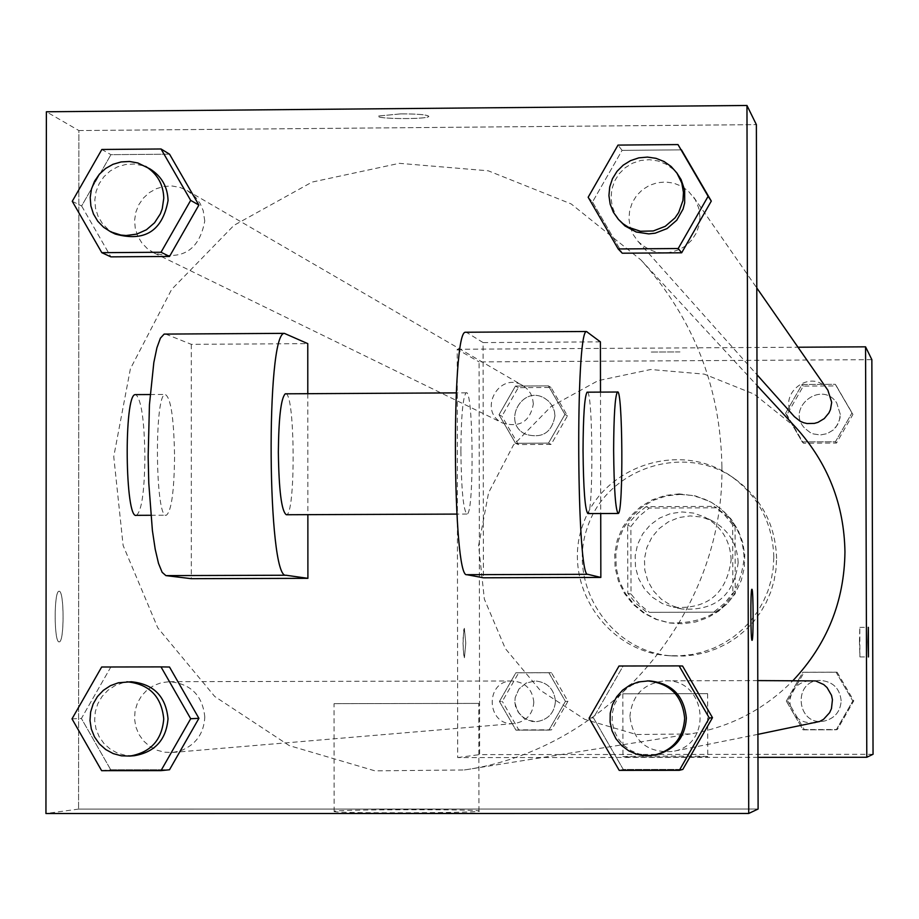 <?xml version="1.0" encoding="UTF-8"?>
<svg xmlns="http://www.w3.org/2000/svg" width="919" height="919" viewBox="0 0 919 919"><rect width="100%" height="100%" fill="white"/><g stroke="black" fill="none" stroke-linecap="round" stroke-linejoin="round"><path stroke-width="0.69" stroke-dasharray="4.59 3.45" d="M738.164 562.75C737.371 543.933 728.744 529.976 712.282 520.878L701.553 517.041L690.215 515.904L678.946 517.546L668.389 521.843L659.176 528.563L651.858 537.305L646.85 547.552L644.449 558.706L644.805 570.102L647.884 581.072L653.512 590.986L661.37 599.245L670.985 605.357L681.783 608.975C714.982 611.204 733.787 595.799 738.164 562.75M731.133 559.924C730.318 540.648 721.472 526.346 704.632 517.029L693.638 513.101L682.024 511.94L670.479 513.618L659.67 518.029L650.238 524.91L642.737 533.859L637.614 544.358L635.155 555.777L635.511 567.448L638.671 578.694L644.437 588.838L652.479 597.293L662.323 603.553L673.386 607.264C707.389 609.55 726.642 593.766 731.133 559.924M716.889 612.157L649.4 612.341L639.245 604.151L631.02 594.007L630.894 526.495L639.073 516.306L649.193 508.058L716.648 507.793L726.826 515.973L735.062 526.105L735.223 593.708L727.032 603.909L716.889 612.157L649.4 612.341M649.193 508.058L646.103 506.656L714.109 506.392L716.648 507.793M735.062 526.105L732.673 524.852L732.834 593.008L735.223 593.708M732.673 524.852L724.367 514.64L714.109 506.392M646.103 506.656L637.246 513.664L630.928 520.636L627.654 525.243L630.894 526.495M646.321 611.79L636.074 603.53L627.792 593.306L627.654 525.243M714.35 611.617L724.574 603.289L732.834 593.008M680.06 494.399L691.835 495.433L703.219 498.592L711.788 502.59L722.334 509.942L731.214 519.246L738.072 530.125L742.655 542.153L744.758 554.858L744.31 567.724L741.323 580.257L735.924 591.951L728.319 602.347L718.807 611.032L707.768 617.66L695.649 621.968L682.92 623.783L670.089 623.048L656.832 619.463L644.621 613.157L634.03 604.403L625.529 593.617L619.498 581.256L616.212 567.908L615.822 554.168L618.338 540.648L623.645 527.966L631.502 516.685L641.565 507.311L653.386 500.292L666.413 495.915L680.06 494.399M679.118 493.894L665.425 495.421L652.364 499.798L640.52 506.851L630.423 516.237L622.542 527.552L617.223 540.269L614.696 553.824L615.098 567.609L618.384 580.992L624.438 593.375L632.961 604.197L643.576 612.973L655.821 619.303L669.112 622.898C713.604 624.254 738.6 602.807 744.114 558.557C743.161 533.767 732.098 514.95 710.927 502.107L695.557 495.95L679.118 493.894M627.792 593.306L631.02 594.007M776.589 558.453C775.544 524.806 761.414 498.109 734.224 478.385C683.656 442.855 606.954 468.38 587.528 527.024C566.529 585.116 611.043 652.605 672.754 655.948L684.138 656.04L695.465 654.799L706.562 652.249L717.291 648.412L727.503 643.346L737.049 637.12L745.814 629.814L753.66 621.531L760.484 612.387L766.205 602.508L770.719 592.031L773.982 581.095L775.946 569.849L776.589 558.453M773.809 557.121C772.753 523.095 758.474 496.111 730.984 476.168C679.865 440.247 602.324 466.059 582.692 525.346C561.463 584.082 606.46 652.306 668.837 655.684L680.347 655.775L691.789 654.523L703.012 651.95L713.868 648.067L724.183 642.944L733.844 636.649L742.701 629.262L750.628 620.888L757.532 611.64L763.31 601.658L767.882 591.066L771.179 580.004L773.166 568.643L773.809 557.121M499.028 414.745L515.456 386.06L548.413 385.877L564.944 414.412L548.505 443.119L515.548 443.28L499.028 414.745L515.456 386.06L548.413 385.877L564.944 414.412L548.505 443.119L515.548 443.28L499.028 414.745L501.923 416.192L518.259 387.657L551.032 387.473L567.471 415.859L551.124 444.417L518.339 444.566L501.923 416.192M499.431 701.484L515.881 672.777L548.873 672.719L565.426 701.381L548.965 730.111L515.961 730.145L499.431 701.484L515.881 672.777L548.873 672.719L565.426 701.381L548.965 730.111L515.961 730.145L499.431 701.484L502.314 701.369L518.672 672.823L551.492 672.754L567.953 701.266L551.584 729.835L518.764 729.87L502.314 701.369M873.05 754.281L479.615 754.602L479.098 361.914L871.855 359.651M785.573 413.286L802.08 384.487L835.279 384.314L851.959 412.953L835.44 441.763L802.241 441.924L785.573 413.286L802.08 384.487L835.279 384.314L851.959 412.953L835.44 441.763L802.241 441.924L785.573 413.286L786.905 414.745L803.321 386.106L836.336 385.923L852.935 414.412L836.497 443.061L803.482 443.222L786.905 414.745M786.331 701.059L802.861 672.249L836.095 672.191L852.809 700.956L836.267 729.789L803.022 729.824L786.331 701.059L802.861 672.249L836.095 672.191L852.809 700.956L836.267 729.789L803.022 729.824L786.331 701.059L787.663 700.944L804.102 672.294L837.152 672.226L853.774 700.841L837.324 729.514L804.263 729.548L787.663 700.944M757.968 757.348L457.696 757.578L457.202 349.254L479.098 361.914M457.202 349.254L797.991 347.233M679.98 351.931L650.526 352.034L679.98 351.943M796.233 427.909L754.246 394.171L704.299 374.136L650.709 369.507L598.108 380.65L550.998 406.577L513.422 445.06L488.575 492.768L478.604 545.622L484.347 599.096L505.347 648.596L539.798 689.882L584.771 719.37L636.419 734.511L690.284 733.959C730.237 727.205 764.505 709.388 793.063 680.508M533.824 702.254C532.515 689.342 525.427 682.243 512.561 680.979C484.175 680.094 486.174 726.86 514.387 723.529C526.311 721.461 532.79 714.373 533.824 702.254M533.365 403.901L532.423 397.674L530.539 393.343L526.633 388.415L522.842 385.612C498.96 370.621 477.087 411.632 502.842 423.131C519.947 427.84 530.125 421.419 533.365 403.901M827.893 390.253C812.04 365.877 774.372 395.595 794.384 416.663M815.394 722.828C800.357 723.804 791.822 716.82 789.789 701.886C791.041 688.928 798.14 681.783 811.086 680.462M457.696 757.578L479.615 754.602M707.699 756.624L707.756 756.578C708.733 755.889 619.877 756.05 622.956 756.739C621.807 757.405 707.148 757.29 707.699 756.624M465.772 643.128L464.348 628.32L463.119 636.683L463.314 652.249L464.417 657.763L465.772 643.128L464.371 628.32L463.762 629.791L463.004 643.07L463.819 656.315L464.428 657.763L465.784 643.128M859.449 642.071L859.828 627.367L859.92 656.959L859.449 642.071M707.561 693.673L622.829 693.811L707.561 693.673M721.897 466.461C720.576 387.324 693.592 318.479 640.945 259.939L571.17 203.926L488.23 170.796L399.305 163.329L312.058 182.088L233.954 225.362L171.635 289.428L130.395 368.772L113.749 456.617L123.123 545.495L157.758 627.803L214.736 696.487L289.244 745.596L374.918 770.846L464.382 769.961C608.746 749.387 724.609 613.145 721.897 466.461M629.906 716.533C632.008 694.925 643.828 683.024 665.39 680.818C706.837 678.842 713.546 745.16 672.513 751.489C647.47 753.098 633.271 741.449 629.906 716.533M204.753 220.974L203.214 210.635L200.101 203.444L195.483 197.137L187.384 190.635L180.032 187.43L172.129 186.006L164.11 186.431L156.368 188.682L149.338 192.634L143.364 198.09L138.78 204.753L135.805 212.289L134.611 220.296L135.254 228.349L137.712 236.034L141.836 242.938L147.419 248.704L154.174 253.035C182.49 260.789 199.343 250.106 204.753 220.974M699.968 217.217L698.762 208.142L695.281 199.687L688.182 190.934L681.438 186.201L673.776 183.168L665.609 181.985L657.384 182.72L649.538 185.328L642.496 189.682L636.637 195.54L632.283 202.582L629.676 210.428L628.941 218.653L630.112 226.821L633.157 234.483L637.878 241.226C652.524 255.022 668.435 256.585 685.62 245.901L691.674 240.169L696.223 233.185L699.049 225.339L699.968 217.217M204.799 717.084C202.662 695.58 190.934 683.782 169.613 681.68L161.595 682.633L154.001 685.402L147.224 689.859L141.641 695.74L137.528 702.759L135.116 710.525L134.519 718.658L135.771 726.699L138.815 734.235L143.49 740.875L149.544 746.262L156.655 750.111L164.467 752.213L172.542 752.477L180.273 750.926C195.69 744.976 203.857 733.695 204.799 717.084M78.873 130.555L756.371 124.639L78.873 130.555L78.563 809.088L78.873 130.555L46.375 111.773M78.563 809.088L758.106 809.007L78.563 809.088L45.95 813.522M841.161 700.864C839.886 688.457 833.039 681.645 820.633 680.439C791.73 679.75 796.566 727.366 824.757 720.944C834.969 718.13 840.437 711.432 841.161 700.864C839.886 688.457 833.051 681.645 820.644 680.439C791.741 679.75 796.578 727.366 824.757 720.944C834.98 718.13 840.448 711.432 841.161 700.864M802.861 672.249L804.102 672.294M836.095 672.191L837.152 672.226M852.809 700.956L853.774 700.841M836.267 729.789L837.324 729.514M803.022 729.824L804.263 729.548M555.432 701.289C554.18 688.928 547.402 682.139 535.088 680.933L526.07 683.081L518.936 689.02L515.18 697.521L514.847 702.196L515.582 706.814L520.051 714.971L527.667 720.266L536.834 721.622C548.252 719.646 554.444 712.868 555.432 701.289C554.191 688.928 547.414 682.139 535.099 680.933L526.082 683.081L518.948 689.02L515.191 697.521L514.858 702.196L517.363 711.145L523.566 718.061L532.181 721.484L536.845 721.622C548.264 719.646 554.456 712.868 555.444 701.289M515.881 672.777L518.672 672.823M548.873 672.719L551.492 672.754M565.426 701.381L567.953 701.266M548.965 730.111L551.584 729.835M515.961 730.145L518.764 729.87M840.334 414.469L836.692 402.913C821.54 379.604 785.504 408.013 804.653 428.174L810.144 432.516L813.372 433.917L820.311 434.974L827.192 433.619L833.223 430.012L837.68 424.589L840.035 417.984L840.334 414.469L836.704 402.924C821.54 379.604 785.504 408.013 804.653 428.174L810.144 432.527L813.372 433.929L820.311 434.974L827.203 433.63L833.234 430.023L835.693 427.496L839.15 421.396L840.334 414.48M802.08 384.487L803.321 386.106M835.279 384.314L836.336 385.923M851.959 412.953L852.935 414.412M835.44 441.763L836.497 443.061M802.241 441.924L803.482 443.222M554.961 415.928L554.456 411.425L552.262 405.819L548.528 401.121L544.91 398.432C522.049 384.085 501.131 423.314 525.76 434.308C542.141 438.822 551.871 432.688 554.961 415.928L554.467 411.436L552.273 405.83L548.54 401.121L544.91 398.432C522.061 384.096 501.142 423.314 525.771 434.319C542.153 438.822 551.882 432.688 554.973 415.928M515.456 386.06L518.259 387.657M548.413 385.877L551.032 387.473M564.944 414.412L567.471 415.859M548.505 443.119L551.124 444.417M515.548 443.28L518.339 444.566M649.067 680.853L640.279 681.932L632.008 685.057L624.713 690.043L618.786 696.625L614.593 704.425L612.341 712.995L612.18 721.852L614.099 730.502L618.016 738.451L623.679 745.263L630.802 750.536L638.958 753.971L647.688 755.395L656.499 754.694M589.09 718.21L593.433 717.831L623.059 666.149L682.576 666.034L619.015 666.011M619.211 770.363L623.266 769.467L682.806 769.433L623.266 769.467L593.433 717.831L623.059 666.149M131.302 681.76L122.928 682.748L114.99 685.654L107.925 690.295L102.089 696.441L97.793 703.77L95.277 711.892L94.646 720.381L95.967 728.778L99.137 736.659L104.019 743.586L110.337 749.215L117.758 753.235L125.903 755.441L134.335 755.705M72.015 718.865L81.4 718.486L110.762 667.137L169.51 667.022L101.664 667.01M101.63 770.673L110.728 769.789L169.51 769.754L110.728 769.789L81.4 718.486L110.762 667.137M678.624 175.483L672.915 169.039L665.873 164.099L657.866 160.928L649.331 159.688L640.738 160.457L632.548 163.191L625.184 167.74L619.073 173.863L614.524 181.215L611.79 189.417L611.02 198.01L612.261 206.534L615.431 214.541L620.359 221.594M588.16 197.252L592.502 202.008L622.071 150.36L681.45 149.854L622.071 150.36L618.016 145.099M592.502 202.008L622.266 253.207L592.502 202.008L622.071 150.36M149.946 168.878L142.261 165.535L134.013 164.042L125.639 164.49L117.563 166.833L110.211 170.968L103.985 176.666L99.195 183.639L96.093 191.508L94.841 199.86L95.519 208.268L98.069 216.298L102.377 223.501L108.212 229.532L115.254 234.046M72.268 201.295L81.63 205.982L110.923 154.668L169.544 154.174L110.923 154.668L101.848 149.475M81.63 205.982L110.889 256.861L81.63 205.982L110.923 154.668M751.868 589.286L751.868 589.286C750.352 588.355 750.536 641.738 752.041 640.29L752.064 640.29M334.367 811.236L334.114 811.557C337.767 813.568 488.874 812.959 478.937 810.983C476.892 809.122 340.869 809.363 334.367 811.236M334.286 703.655L478.788 703.403L334.286 703.655M59.115 641.853L59.172 641.853C64.456 642.852 64.319 589.757 59.046 591.296C53.819 590.366 53.899 642.932 59.115 641.853M59.138 641.853C53.922 642.932 53.842 590.366 59.069 591.296C64.341 589.757 64.479 642.852 59.195 641.853L59.195 641.853M400.902 113.853L378.283 116.024C374.642 119.102 427.726 119.527 428.84 116.437C427.829 114.772 418.513 113.91 400.902 113.853M400.902 113.876C418.513 113.933 427.829 114.795 428.84 116.46C427.726 119.55 374.642 119.125 378.283 116.047L400.902 113.876M110.728 769.789L81.4 718.486M623.266 769.467L593.433 717.831M165.696 334.091L191.313 344.338L307.773 343.637M307.796 393.688L307.865 514.663M191.313 344.338L191.324 578.683M600.406 341.868L483.095 342.58L483.405 577.787M600.498 392.114L600.727 513.537M460.878 451.114C461.131 416.514 462.866 397.088 466.082 392.838C473.423 387.29 474.388 514.973 467.001 514.054C463.371 510.803 461.338 489.816 460.878 451.114M483.095 342.58L466.335 332.241M285.832 393.803C295.217 393.803 295.734 515.858 286.337 514.743M587.413 392.183C593.008 392.206 593.502 514.709 587.896 513.583M174.564 457.076C174.116 491.791 171.382 511.171 166.362 515.214C155.311 520.154 154.07 394.182 165.19 394.458C170.831 397.445 173.955 418.317 174.564 457.076M136.414 515.329C141.618 511.286 144.455 491.918 144.915 457.214C144.386 420.58 141.377 399.719 135.897 394.619M466.484 332.322L587.356 331.575M165.937 334.171L285.889 333.436M712.282 520.878L704.632 517.029M681.783 608.975L673.386 607.264M669.112 622.898L670.089 623.048M710.927 502.107L711.788 502.59M668.837 655.684L672.754 655.948M730.984 476.168L734.224 478.385M859.92 656.959L868.444 656.936M859.828 627.367L868.352 627.344M622.829 693.811L622.956 756.739M707.619 693.661L707.756 756.578M464.382 769.961L690.284 733.959M640.945 259.939L757.038 385.509M757.773 680.588L665.39 680.818M757.911 734.35L672.513 751.489M154.174 253.035L502.842 423.131M187.384 190.635L522.842 385.612M637.878 241.226L757.003 374.768M693.65 197.114L756.785 287.946M172.542 752.477L514.387 723.529M169.613 681.68L512.561 680.979M478.937 810.983L478.788 703.403M334.114 811.557L334.034 703.713M466.082 392.838L456.238 392.884M467.001 514.054L456.835 514.089M150.808 515.272L166.362 515.214M150.142 394.538L165.19 394.458"/><path stroke-width="1.38" d="M797.991 347.233L865.56 346.831L871.855 359.651L873.05 754.281L866.789 757.267L757.968 757.348M793.063 680.508C827.02 644.38 844.32 601.52 844.952 551.94C844.136 504.462 827.904 463.13 796.233 427.909L757.038 385.509M865.56 346.831L866.789 757.267M757.003 374.768L794.384 416.663L800.127 421.212L803.505 422.671L807.077 423.544L814.418 423.383L817.956 422.361L824.263 418.593L828.927 412.918L830.454 409.564L831.695 402.338L827.893 390.253L756.785 287.946M757.773 680.588L815.555 680.922L823.723 684.552L827.054 687.561L831.523 695.315L832.442 699.715L831.465 708.595L829.616 712.684L823.596 719.278L819.679 721.484L757.911 734.35M867.995 642.048L868.352 627.344L868.444 656.936L867.995 642.048M756.371 124.639L758.106 809.007L748.721 813.464L45.95 813.522L46.375 111.773L746.963 105.478L756.371 124.639L758.106 809.007M589.09 718.21L619.015 666.011L679.118 665.896L709.33 718.061L679.348 770.317L619.211 770.363L589.09 718.21M654.638 755.073L656.499 754.694C675.086 749.571 685.046 737.371 686.367 718.084C684.058 695.465 671.628 683.058 649.067 680.853L638.337 681.944L630.02 685.08L622.68 690.1L616.729 696.705L612.514 704.54L610.25 713.155L610.09 722.058L612.02 730.754L615.948 738.75L621.658 745.585L628.803 750.892L636.993 754.35L645.77 755.763L654.638 755.073C673.317 749.927 683.322 737.658 684.655 718.279C682.335 695.545 669.836 683.07 647.16 680.864M679.118 665.896L682.576 666.034L712.489 717.682L682.806 769.433L679.348 770.317M709.33 718.061L712.489 717.682L682.806 769.433M72.015 718.865L101.664 667.01L160.997 666.895L190.692 718.715L160.986 770.639L101.63 770.673L72.015 718.865M129.889 756.084L134.335 755.705C154.978 752.121 166.213 739.806 168.028 718.75C165.811 696.28 153.565 683.954 131.302 681.76L118.413 682.771L110.441 685.677L103.342 690.353L97.471 696.522L93.164 703.897L90.625 712.053L90.005 720.576L91.314 729.02L94.508 736.935L99.413 743.908L105.765 749.559L113.232 753.603L121.411 755.82L129.889 756.084C150.624 752.477 161.916 740.094 163.743 718.934C161.503 696.361 149.2 683.977 126.833 681.772M160.997 666.895L169.51 667.022L198.918 718.336L169.51 769.754L160.986 770.639M190.692 718.715L198.918 718.336L169.51 769.754M588.16 197.252L618.016 145.099L677.992 144.582L708.124 196.31L678.211 248.532L618.211 248.969L588.16 197.252M618.326 219.296L625.012 225.959L636.201 232.002L648.803 233.897L655.167 233.185L667.079 228.578L676.763 220.215L683.058 209.084L684.678 202.881L684.655 190.13L681.094 179.584L676.866 172.967L671.134 166.488L664.058 161.526L656.005 158.332L647.436 157.092L638.797 157.861L630.56 160.618L623.174 165.19L617.028 171.336L612.456 178.723L609.711 186.959L608.929 195.598L610.17 204.179L613.364 212.22L618.326 219.296L622.99 223.696L628.343 227.223L640.474 231.266L653.294 230.956L665.276 226.315L674.994 217.918L678.647 212.588L682.955 200.491L683.46 192.473L681.795 183.007L676.866 172.967M677.992 144.582L711.295 201.077L681.668 252.794L622.266 253.207L618.211 248.969M708.124 196.31L711.295 201.077L681.668 252.794L622.266 253.207M678.211 248.532L681.668 252.794M72.268 201.295L101.848 149.475L161.043 148.981L190.67 200.376L161.032 252.254L101.814 252.679L72.268 201.295M110.717 231.829L115.254 234.046C144.811 242.145 162.422 230.979 168.062 200.549C167.591 186.729 161.549 176.172 149.946 168.878L137.861 162.973L129.568 161.48L121.147 161.928L113.037 164.283L105.651 168.441L99.39 174.173L94.577 181.169L91.452 189.084L90.2 197.482L90.878 205.936L93.451 213.989L97.77 221.238L103.629 227.292L110.717 231.829L120.826 235.046L126.133 235.517L136.678 234.127L146.42 229.773L154.541 222.8L160.365 213.805L162.249 208.774L163.789 198.171C163.318 184.282 157.241 173.668 145.581 166.339M161.043 148.981L169.544 154.174L198.883 205.063L169.533 256.447L110.889 256.861L101.814 252.679M190.67 200.376L198.883 205.063L169.533 256.447L110.889 256.861M161.032 252.254L169.533 256.447M751.903 589.286L751.891 589.286C753.431 588.574 753.569 641.336 752.064 640.29C750.559 641.738 750.375 588.355 751.891 589.286L751.926 589.286C753.396 588.574 753.557 641.175 752.052 640.29M746.963 105.478L748.721 813.464M169.544 154.174L198.883 205.063M169.51 667.022L198.918 718.336M682.576 666.034L712.489 717.682M681.45 149.854L711.295 201.077M307.865 514.663L307.899 578.327L191.324 578.683L165.914 575.616L285.993 575.237C267.349 579.809 265.625 333.183 284.327 333.356L307.773 343.637L307.796 393.688M600.727 513.537L600.842 577.431L587.781 574.306C576.684 578.867 575.271 331.277 586.425 331.495L600.406 341.868L600.498 392.114M466.335 332.241L465.301 332.241C451.126 332.035 452.653 579.246 466.795 574.685L483.405 577.787L600.842 577.431M456.835 514.089L286.337 514.743C281.559 511.504 278.894 490.585 278.342 451.964C278.721 417.444 281.03 398.065 285.269 393.814L285.832 393.803M285.993 575.237L307.899 578.327M618.005 513.468L587.896 513.583C585.047 510.321 583.427 489.31 583.037 450.551C583.209 415.893 584.553 396.445 587.08 392.183L587.413 392.183M613.639 450.402C613.789 415.744 615.041 396.284 617.384 392.022C622.76 386.474 623.587 514.399 618.177 513.468C615.523 510.206 614.007 489.184 613.639 450.402M165.914 575.616L162.146 572.307L158.516 563.416L155.219 549.298L152.405 530.585L148.775 483.061L148.154 456.582L149.441 404.659L153.829 362.534L156.919 347.75L160.411 338.146L164.133 334.091L165.696 334.091M135.897 394.619L135.219 394.619C123.732 394.343 124.984 520.269 136.414 515.329L150.808 515.272M466.795 574.685L587.781 574.306M456.238 392.884L285.269 393.814M617.384 392.022L587.08 392.183M135.219 394.619L150.142 394.538M465.301 332.241L586.425 331.495M164.133 334.091L284.327 333.356"/></g></svg>
